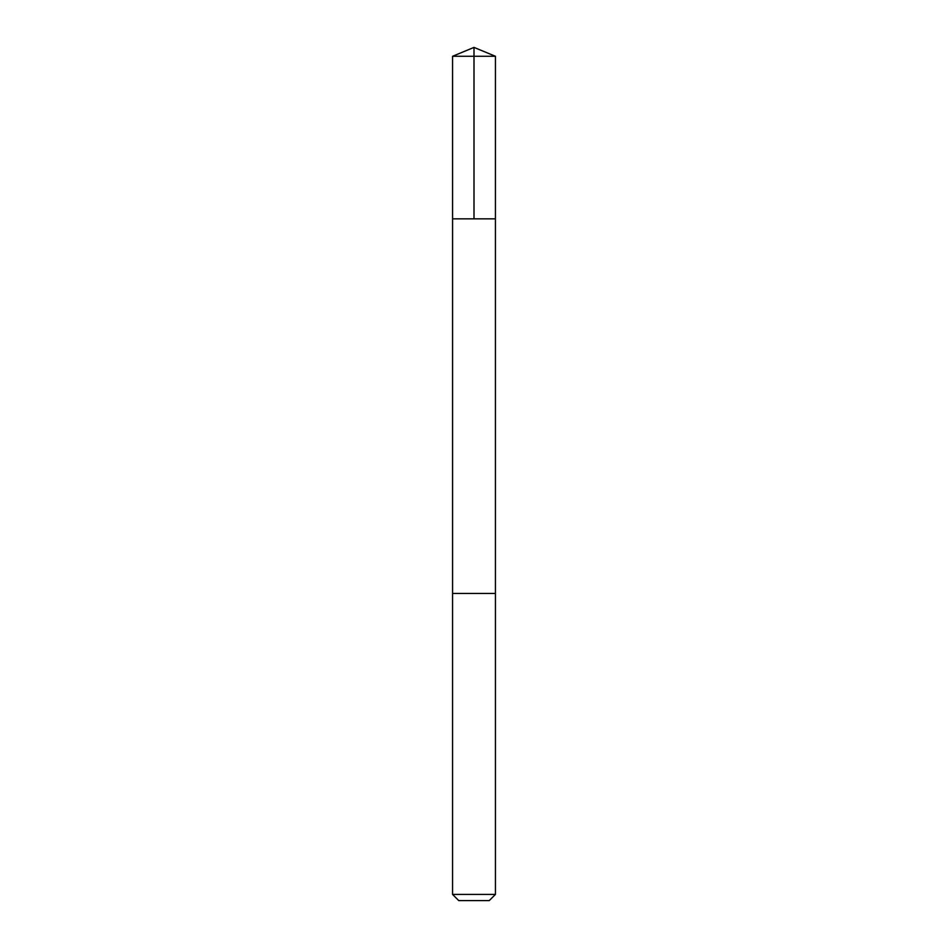 <?xml version="1.0" encoding="UTF-8"?>
<svg xmlns="http://www.w3.org/2000/svg" width="948" height="948" viewBox="0 0 948 948"><rect width="100%" height="100%" fill="white"/><g stroke="black" fill="none" stroke-linecap="round" stroke-linejoin="round"><path stroke-width="1.42" d="M453.322 218.858L495.425 218.858L495.437 56.276L452.563 56.276L452.575 218.858L495.425 218.858L495.425 593.448L452.575 593.448L452.575 218.858L453.322 218.858M495.437 593.448L452.563 593.448L452.563 894.414L495.437 894.414L495.437 593.448M495.437 894.414L489.251 900.6L458.749 900.6L452.563 894.414M474 218.858L474 47.4L452.563 56.276M474 47.4L495.437 56.276"/></g></svg>
